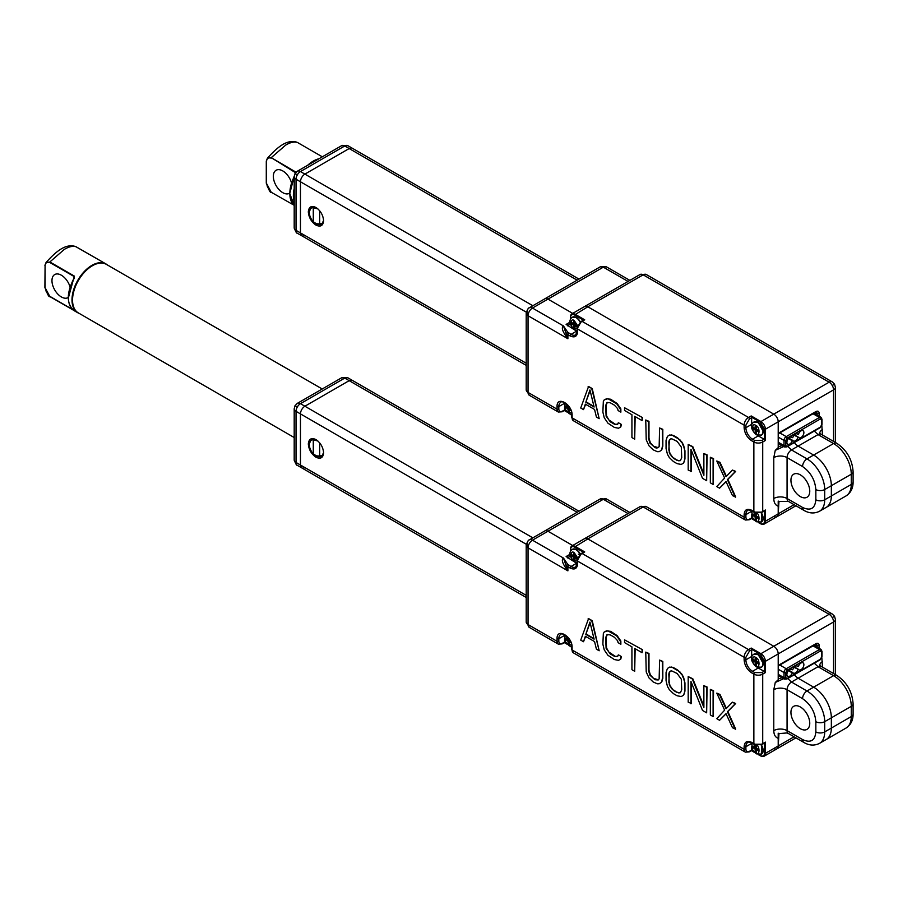 <?xml version="1.0" encoding="UTF-8"?>
<svg xmlns="http://www.w3.org/2000/svg" width="898" height="898" viewBox="0 0 898 898"><rect width="100%" height="100%" fill="white"/><g stroke="black" fill="none" stroke-linecap="round" stroke-linejoin="round"><path stroke-width="1.35" d="M316.186 207.606L311.314 207.225L309.204 211.883L309.574 214.701M313.761 222.244L316.399 224.343L321.484 224.848L323.594 220.437M315.961 225.106C311.348 221.896 308.8 217.484 308.317 211.883C308.8 206.832 311.348 205.361 315.961 207.472C320.575 210.682 323.123 215.093 323.594 220.706C323.123 225.757 320.575 227.228 315.961 225.106M312.403 207.494L312.818 206.764M294.196 227.8C295.61 231.673 296.654 233.48 297.328 233.222A6.264 5.107 120 0 1 297.328 233.211L297.328 233.222A6.264 3.614 -60 0 1 296.037 230.348L300.46 232.908L300.46 181.778L296.037 179.23A6.264 3.614 180 0 1 294.196 176.67L294.196 227.8A6.264 3.614 0 0 0 296.037 230.348L296.037 179.23A6.264 3.614 -60 0 1 297.328 174.863L295.038 173.538L297.328 171.249A6.264 3.614 60 0 1 300.46 171.552L304.893 174.111L349.165 148.552A6.264 3.614 120 0 1 352.297 148.237A6.264 3.614 120 0 0 349.165 148.552L304.893 174.111A6.264 3.614 120 0 0 300.46 181.778L526.295 312.167M532.851 305.724L304.893 174.111A6.264 3.614 120 0 0 300.46 181.778L300.46 232.908L301.762 235.77A6.264 3.614 120 0 0 304.893 235.467M322.64 223.77L321.158 223.658M628.05 281.444L603.321 267.166L532.469 308.059A6.264 3.614 120 0 0 528.046 315.726L528.046 392.426A6.264 3.614 120 0 0 529.337 395.288L526.206 389.867A6.264 3.614 0 0 0 528.046 392.426L557.052 409.162L557.052 406.603C556.625 395.154 572.52 404.336 572.105 415.303L572.105 417.851L744.116 517.169L744.116 514.61C744.588 509.637 747.091 508.189 751.648 510.266L753.86 511.546L753.86 442.007L751.648 440.738C747.091 437.562 744.588 433.218 744.116 427.695L744.116 425.136L577.639 329.027L577.639 331.575C577.167 336.559 574.653 338.007 570.107 335.931A1.257 0.718 -60 0 1 570.993 334.393L567.659 332.125L563.473 325.952L532.469 308.059A6.264 3.614 -120 0 0 529.337 307.756L544.839 298.81A6.264 3.614 60 0 1 547.971 299.113L572.7 313.391L547.971 299.113A6.264 3.614 -120 0 0 544.839 298.81L600.19 266.852A6.264 3.614 60 0 1 603.321 267.166A6.264 3.614 -60 0 1 606.442 266.852L629.88 280.378M832.255 381.886L646.291 274.519A6.264 3.614 120 0 0 643.17 274.833L829.123 382.189A6.264 3.614 -60 0 1 832.255 381.886L834.545 384.176L835.387 387.307A6.264 3.614 180 0 1 833.557 389.867L833.557 441.423M773.784 516.406A6.264 3.614 -120 0 0 776.916 516.709A6.264 3.614 -120 0 0 778.207 513.847L778.207 501.062M819.212 416.257L819.212 413.484C818.998 411.295 817.887 410.655 815.889 411.565L778.207 433.319L778.207 421.813A6.264 3.614 -120 0 0 773.784 414.146L587.82 306.779L773.784 414.146L829.123 382.189A6.264 3.614 60 0 1 832.255 385.5L834.545 384.176M646.291 274.519L640.038 274.519A6.264 3.614 60 0 1 643.17 274.833L587.82 306.779A6.264 3.614 -120 0 0 584.688 306.476L571.846 313.885A6.264 3.614 60 0 1 574.978 314.199L584.721 319.823L582.061 321.349A6.264 3.614 120 0 0 577.639 329.027A1.257 0.718 0 0 1 577.639 328.006M754.747 512.051A1.257 0.718 -60 0 1 753.86 511.546A6.264 3.614 0 0 0 762.716 511.546L762.716 442.007L765.365 440.48L765.365 429.233L778.207 421.813L778.207 447.664L775.266 450.358L773.784 457.61L773.784 498.502A9.395 5.422 180 0 1 787.063 498.502L802.565 507.46A6.264 3.614 -60 0 0 803.856 510.322C809.21 513.476 814.419 513.779 819.515 511.254L826.149 507.415A25.043 14.458 -120 0 0 831.346 495.954L831.346 485.728A25.043 14.458 -120 0 0 813.633 455.05L798.131 446.104A9.395 5.422 60 0 1 794.36 442.568M790.936 480.295A13.302 7.678 60 0 1 793.697 474.2A13.302 7.678 60 0 1 803.946 477.77A13.302 7.678 60 0 1 809.76 491.161A13.302 7.678 60 0 1 806.999 497.245A13.302 7.678 60 0 1 796.75 493.687A13.302 7.678 60 0 1 790.936 480.295M563.473 325.952L567.895 338.737C562.552 331.8 561.07 327.534 563.473 325.952M732.476 470.058L735.687 471.394L727.84 479.386L735.687 496.964L732.476 495.617L726.022 481.564L719.556 488.164L716.795 486.57L724.63 478.039L716.795 461L719.556 462.605L726.022 476.658L732.476 470.058L735.238 471.652L727.402 479.633L735.238 497.223M726.078 481.698L719.556 488.164M716.795 461L720.005 462.347L726.403 476.277M710.34 457.273L713.551 458.62L713.102 484.437L710.34 482.843L710.34 457.273L713.102 458.878L713.102 484.437M691.404 450.47L691.404 471.405L688.194 470.058L688.194 444.499L692.347 446.89L703.875 475.3L703.875 453.546L706.647 455.14L706.647 480.711L702.494 478.308L690.966 449.359L690.966 471.652M688.194 444.499L692.796 446.632L703.875 473.953M703.875 453.546L707.085 454.893L706.647 480.711M669.728 434.958L673.882 435.721L677.575 437.854L681.728 441.872L683.569 445.116L684.95 450.807L684.95 458.968L683.569 463.065L681.279 464.434L677.126 463.671L673.444 461.538L669.291 457.509L667.439 454.265L666.058 448.573L666.058 440.413L667.439 436.316L669.728 434.958M659.603 427.987L662.814 429.323L662.814 446.183L661.433 450.28L659.143 451.649L657.291 451.672L653.149 449.819L648.996 445.79L646.223 439.84L645.763 419.995L648.536 421.6L648.536 438.46L649.916 443.062L654.99 447.619L656.831 448.147L659.143 446.755L659.603 427.987L662.365 429.581L662.814 446.183M645.763 419.995L648.973 421.342L648.973 438.202L650.365 442.804L653.587 446.306L658.38 447.653M624.548 407.748L642.519 417.615L642.081 420.59L634.695 416.324L634.695 439.167L631.934 437.573L631.934 414.73L624.548 410.465L624.548 407.748L642.519 417.615M635.144 416.582L634.695 439.167M621.304 424.395L618.531 422.801L621.304 424.395L620.844 426.853L618.554 428.223L614.4 427.448L607.946 423.183L604.253 417.783L602.872 412.092L603.333 401.485L604.253 399.834L607.946 398.701L616.713 403.763L620.395 409.162L620.866 412.148L618.093 410.543L617.633 408.646L614.4 405.155L610.247 402.753L607.026 402.529L605.645 405.537L606.105 416.133L610.247 421.791L614.4 424.193L617.689 424.249M606.105 398.723L610.696 399.24L617.15 403.505L620.844 408.904L620.866 412.148M607.306 402.461L606.083 405.279L606.543 415.875L608.855 419.927L614.849 423.935M588.56 386.454L592.242 388.587L599.179 418.67L596.418 417.065L594.566 409.477L585.35 404.145L583.498 409.611L580.737 408.018L588.56 386.454M585.642 404.325L583.498 409.611M671.581 434.935L673.882 435.721M671.132 435.182L669.291 435.204M683.569 463.065L681.279 464.434M684.489 461.426L683.12 463.323M684.95 458.968L684.052 461.673M684.95 450.807L684.512 459.226M684.489 447.821L684.512 451.065M683.569 445.116L684.052 448.08M681.728 441.872L683.12 445.374M679.876 439.728L681.279 442.13M677.575 437.854L679.438 439.975M673.444 435.968L677.126 438.101M661.433 450.28L659.143 451.649M662.354 448.641L660.984 450.538M662.365 446.441L661.905 448.899M642.081 417.862L642.081 420.59M618.093 423.059L617.633 424.417L614.4 424.193M620.844 426.853L618.554 428.223M620.866 424.653L620.395 427.111M588.111 386.712L592.242 388.587M591.804 388.845L599.179 418.67M528.046 315.726A6.264 3.614 180 0 1 526.206 313.178C527.362 309.552 528.406 307.745 529.337 307.756A6.264 5.107 60 0 0 528.046 315.726L567.895 338.737L567.895 334.651A6.264 3.614 180 0 1 566.492 333.416L567.659 332.125M671.592 438.718L677.126 441.367L681.279 447.024L681.739 457.632L680.358 460.64L677.126 460.405L673.444 458.272L669.291 452.614L668.83 442.018L669.291 440.099L671.592 438.718M585.81 402.237L589.964 389.957L594.106 407.03L585.81 402.237L590.109 390.563M794.09 504.676L765.365 521.255A6.264 3.614 60 0 1 764.075 524.129L776.916 516.709A6.264 3.614 -120 0 0 778.207 513.847L778.97 501.499L788.365 501.376A6.264 3.614 120 0 1 787.063 498.502L787.063 457.61A9.395 5.422 180 0 0 773.784 457.61M751.66 510.704A9.395 5.422 -120 0 0 751.648 511.288L751.648 512.489M751.648 514.487L751.648 517.933A1.257 0.718 60 0 1 751.525 518.382L754.14 519.886M564.595 402.708A9.395 5.422 -120 0 0 564.573 403.281L564.573 404.482M564.573 406.48L564.573 409.937L562.361 411.205C560.229 412.182 559.039 411.497 558.814 409.162A1.257 0.718 180 0 1 557.052 409.162A6.264 3.614 -60 0 0 558.343 412.036L529.337 395.288M570.05 322.158L566.122 324.425L573.979 329.465M575.708 330.464L576.752 331.07A9.395 5.422 -120 0 0 577.268 331.34M744.116 427.695A1.257 0.718 0 0 0 745.89 427.695L745.89 425.136L749.426 419.007L751.648 417.727L751.648 424.372A9.395 5.422 -120 0 0 751.693 425.304M757.508 435.373A9.395 5.422 -120 0 0 758.282 435.878L764.041 439.201L761.83 440.48L754.747 440.48L752.524 439.201A9.395 5.422 60 0 1 745.89 427.695L751.648 424.372M669.291 440.099L670.492 438.942M668.83 442.018L669.728 439.852M668.83 450.167L669.268 441.76M669.291 452.614L669.268 449.92M670.211 454.781L669.728 452.356M671.592 456.667L670.649 454.523M673.444 458.272L672.041 456.409M677.126 460.405L673.882 458.014M678.978 460.921L677.575 460.146M680.527 460.438L679.416 460.674M593.971 406.435L586.248 401.99M765.365 440.48L764.479 439.593A1.257 0.718 -120 0 0 764.041 439.201M583.464 320.126L574.54 314.962L587.82 306.779A6.264 3.614 -120 0 0 584.688 306.476L640.038 274.519M832.255 385.5A6.264 3.614 60 0 1 833.557 389.867L778.207 421.813A6.264 3.614 -120 0 0 773.784 414.146L760.943 421.566A6.264 3.614 60 0 1 765.365 429.233L764.479 429.233L760.494 422.329L760.943 421.566L751.199 415.942L751.525 417.143L760.494 422.329M758.776 522.569L760.494 523.556C762.907 524.657 764.232 523.893 764.479 521.255L765.365 521.255L765.365 510.008L762.716 511.546A1.257 0.718 -120 0 1 761.83 512.051M567.076 411.89L564.46 410.375A1.257 0.718 -120 0 0 564.573 409.937M574.54 314.962C572.127 313.862 570.802 314.626 570.556 317.263L570.556 319.25M570.331 323.909L567.704 325.851M751.648 417.727A1.257 0.718 -120 0 0 751.525 417.143M802.565 507.46C810.591 511.13 815.014 508.571 815.844 499.782L815.844 489.556C815.014 479.813 810.591 472.146 802.565 466.556L787.063 457.61A6.264 3.614 120 0 1 791.497 449.932L787.726 446.407M775.266 450.358L783.819 446.508M813.633 455.05L798.131 446.104L791.497 449.932L806.988 458.889L833.557 443.545A25.043 14.458 60 0 1 851.27 474.223L851.27 484.449A25.043 14.458 60 0 1 846.073 495.909C850.821 492.778 853.156 488.097 853.1 481.889A6.264 3.614 180 0 1 851.27 484.449L831.346 495.954L831.346 485.728A25.043 14.458 -120 0 0 813.633 455.05M846.073 495.909L826.149 507.415A25.043 14.458 -120 0 0 831.346 495.954L824.701 499.782L824.701 489.556A25.043 14.458 -120 0 0 806.988 458.889A6.264 3.614 -60 0 0 802.565 466.556M574.978 321.866L574.978 324.425L577.19 325.705L577.19 327.231L574.978 325.952L574.978 328.511L573.654 327.748L573.654 325.188L571.431 323.909L571.431 322.382L573.654 323.65L573.654 321.102L574.978 321.866L574.978 322.887L573.654 323.65M573.654 325.188L574.978 324.425L572.767 323.145L571.431 323.909M574.978 324.425L574.978 325.952L576.303 325.188L577.19 325.705M574.978 326.973L573.654 327.748M569.444 407.569L569.938 408.422M570.881 410.509L569.444 409.679L569.444 412.227L568.12 411.464L568.12 408.904L565.897 407.636L565.897 406.098L568.12 407.378L568.12 405.716M568.984 406.873L568.12 407.378M568.12 408.904L569.444 408.141L567.233 406.861L565.897 407.636M569.444 408.141L569.444 409.679L570.32 409.174M569.444 410.7L568.12 411.464M756.509 513.589L756.509 516.148L758.731 517.428L758.731 518.954L756.509 517.675L756.509 520.234L755.184 519.471L755.184 516.911L752.973 515.632L752.973 514.105L755.184 515.373L755.184 512.825L756.509 513.589L756.509 514.61L755.184 515.373M755.184 516.911L756.509 516.148L754.298 514.868L752.973 515.632M756.509 516.148L756.509 517.675L757.845 516.911L758.731 517.428M756.509 518.707L755.184 519.471M756.509 426.673L756.509 429.233L758.731 430.512L758.731 432.039L756.509 430.759L756.509 433.319L755.184 432.555L755.184 429.996L752.973 428.716L752.973 427.19L755.184 428.458L755.184 425.91L756.509 426.673L756.509 427.695L755.184 428.458M755.184 429.996L756.509 429.233L754.298 427.953L752.973 428.716M756.509 429.233L756.509 430.759L757.845 429.996L758.731 430.512M756.509 431.792L755.184 432.555M577.133 280.165L344.742 145.992A6.264 3.614 -120 0 0 341.61 145.678L347.874 145.678A6.264 3.614 -60 0 0 344.742 145.992L300.46 171.552A6.264 3.614 -60 0 0 297.328 174.863M317.881 208.864L313.279 207.73L313.279 221.761L316.377 223.725L319.677 223.939L323.078 222.985M313.279 221.761A9.395 5.422 60 0 1 311.258 208.156A9.395 5.422 60 0 1 313.279 207.73M526.206 363.241L300.46 232.908A6.264 3.614 120 0 0 301.762 235.77L526.206 365.363M316.994 159.889A28.018 16.175 120 0 0 313.75 161.46A28.018 16.175 120 0 0 310.495 163.649M294.196 191.869A28.018 16.175 120 0 0 294.196 199.378M297.507 142.501L322.326 156.813L297.507 142.501C294.286 141.446 290.335 142.322 285.665 145.117L271.241 157.655L296.059 172.214M291.457 182.687A13.302 7.678 -120 0 0 282.747 170.912A13.302 7.678 -120 0 0 276.101 170.261A13.302 7.678 -120 0 0 274.058 180.925A13.302 7.678 -120 0 0 282.747 192.643A13.302 7.678 -120 0 0 289.403 193.306A13.302 7.678 -120 0 0 289.65 193.149M295.745 171.81L295.745 172.539M267.436 158.194L266.291 161.045L267.447 158.183L271.241 157.655L295.588 172.73M296.991 142.243L296.98 142.243C288.022 139.381 279.042 145.195 267.447 158.183M293.904 205.137L271.218 192.251L267.301 186.616M788.433 438.527L792.317 440.772A4.075 2.346 -60 0 1 789.769 444.027A4.075 2.346 -60 0 1 787.726 444.229A4.075 2.346 -60 0 1 787.108 440.974A4.075 2.346 -60 0 1 789.769 437.382A4.075 2.346 -60 0 1 791.8 437.18A4.075 2.346 -60 0 1 792.317 437.696L792.833 437.405A4.075 2.346 -60 0 1 797.424 433.936A4.075 2.346 -60 0 1 797.94 434.452L798.457 434.161A4.075 2.346 -60 0 1 801.016 430.894A4.075 2.346 -60 0 1 803.048 430.692A4.075 2.346 -60 0 1 803.665 433.947A4.075 2.346 -60 0 1 801.016 437.539A4.075 2.346 -60 0 1 798.973 437.741A4.075 2.346 -60 0 1 798.457 437.225L794.416 434.89M798.457 437.225L794.057 435.283M797.94 437.517A4.075 2.346 -60 0 1 795.392 440.783A4.075 2.346 -60 0 1 793.349 440.985A4.075 2.346 -60 0 1 792.833 440.469L792.317 440.772M792.317 437.696L791.093 436.989M820.312 427.156L821.648 424.855L821.648 419.748L820.312 418.984L787.108 438.157L785.784 440.458L785.784 445.565L787.108 446.328L820.312 427.156A1.257 0.718 60 0 1 820.054 427.729L822.007 424.35A1.257 0.718 180 0 1 821.648 424.855M796.717 433.745L797.94 434.452M788.792 438.134L792.833 440.469M316.186 439.717L311.314 439.335L309.204 443.994L309.574 446.811M313.761 454.354L316.399 456.465L321.484 456.959L323.594 452.558M315.961 457.228C311.348 454.006 308.8 449.606 308.317 443.994C308.8 438.942 311.348 437.472 315.961 439.582C320.575 442.804 323.123 447.215 323.594 452.817C323.123 457.868 320.575 459.338 315.961 457.228M312.403 439.616L312.818 438.875M294.196 459.911C295.61 463.783 296.654 465.591 297.328 465.332L297.328 465.332A6.264 3.614 -60 0 1 296.037 462.47L300.46 465.018L300.46 413.899L296.037 411.34A6.264 3.614 180 0 1 294.196 408.781L294.196 459.911A6.264 3.614 0 0 0 296.037 462.47L296.037 411.34A6.264 3.614 -60 0 1 297.328 406.974L295.038 405.649L297.328 403.359A6.264 3.614 60 0 1 300.46 403.673L304.893 406.233L349.165 380.662A6.264 3.614 120 0 1 352.297 380.359A6.264 3.614 120 0 0 349.165 380.662L304.893 406.233A6.264 3.614 120 0 0 300.46 413.899L526.295 544.278M532.851 537.846L304.893 406.233A6.264 3.614 120 0 0 300.46 413.899L300.46 465.018L301.762 467.892A6.264 3.614 120 0 0 304.893 467.577M322.64 455.892L321.158 455.78M628.05 513.555L603.321 499.277L532.469 540.181A6.264 3.614 120 0 0 528.046 547.847L528.046 624.537A6.264 3.614 120 0 0 529.337 627.399L526.206 621.977A6.264 3.614 0 0 0 528.046 624.537L557.052 641.284L557.052 638.725C556.625 627.264 572.52 636.446 572.105 647.413L572.105 649.972L744.116 749.28L744.116 746.732C744.588 741.748 747.091 740.3 751.648 742.377L753.86 743.656L753.86 674.129L751.648 672.849C747.091 669.684 744.588 665.339 744.116 659.817L744.116 657.257L577.639 561.138L577.639 563.697C577.167 568.67 574.653 570.118 570.107 568.041A1.257 0.718 -60 0 1 570.993 566.503L567.659 564.236L563.473 558.073L532.469 540.181A6.264 3.614 -120 0 0 529.337 539.866L544.839 530.92A6.264 3.614 60 0 1 547.971 531.234L572.7 545.513L547.971 531.234A6.264 3.614 -120 0 0 544.839 530.92L600.19 498.962A6.264 3.614 60 0 1 603.321 499.277A6.264 3.614 -60 0 1 606.442 498.962L629.88 512.5M832.255 613.996L646.291 506.64A6.264 3.614 120 0 0 643.17 506.943L829.123 614.311A6.264 3.614 -60 0 1 832.255 613.996L834.545 616.286L835.387 619.418A6.264 3.614 180 0 1 833.557 621.977L833.557 673.545M773.784 748.517A6.264 3.614 -120 0 0 776.916 748.831A6.264 3.614 -120 0 0 778.207 745.957L778.207 733.183M819.212 648.378L819.212 645.595C818.998 643.406 817.887 642.766 815.889 643.686L778.207 665.44L778.207 653.935A6.264 3.614 -120 0 0 773.784 646.268L587.82 538.901L773.784 646.268L829.123 614.311A6.264 3.614 60 0 1 832.255 617.611L834.545 616.286M646.291 506.64L640.038 506.64A6.264 3.614 60 0 1 643.17 506.943L587.82 538.901A6.264 3.614 -120 0 0 584.688 538.587L571.846 546.006A6.264 3.614 60 0 1 574.978 546.31L584.721 551.933L582.061 553.471A6.264 3.614 120 0 0 577.639 561.138A1.257 0.718 0 0 1 577.639 560.116M754.747 744.173A1.257 0.718 -60 0 1 753.86 743.656A6.264 3.614 0 0 0 762.716 743.656L762.716 674.129L765.365 672.591L765.365 661.343L778.207 653.935L778.207 679.775L775.266 682.469L773.784 689.72L773.784 730.624A9.395 5.422 180 0 1 787.063 730.624L802.565 739.57A6.264 3.614 -60 0 0 803.856 742.433C809.21 745.587 814.419 745.901 819.515 743.364L826.149 739.537A25.043 14.458 -120 0 0 831.346 728.065L831.346 717.839A25.043 14.458 -120 0 0 813.633 687.161L798.131 678.215A9.395 5.422 60 0 1 794.36 674.679M790.936 712.406A13.302 7.678 60 0 1 793.697 706.322A13.302 7.678 60 0 1 803.946 709.88A13.302 7.678 60 0 1 809.76 723.272A13.302 7.678 60 0 1 806.999 729.367A13.302 7.678 60 0 1 796.75 725.797A13.302 7.678 60 0 1 790.936 712.406M563.473 558.073L567.895 570.847C562.552 563.91 561.07 559.656 563.473 558.073M732.476 702.169L735.687 703.516L727.84 711.497L735.687 729.075L732.476 727.739L726.022 713.674L719.556 720.286L716.795 718.681L724.63 710.161L716.795 693.121L719.556 694.715L726.022 708.78L732.476 702.169L735.238 703.774L727.402 711.755L735.238 729.333M726.078 713.809L719.556 720.286M716.795 693.121L720.005 694.457L726.403 708.387M710.34 689.395L713.551 690.73L713.102 716.548L710.34 714.954L710.34 689.395L713.102 690.989L713.102 716.548M691.404 682.581L691.404 703.516L688.194 702.169L688.194 676.609L692.347 679.011L703.875 707.422L703.875 685.668L706.647 687.262L706.647 712.821L702.494 710.43L690.966 681.47L690.966 703.774M688.194 676.609L692.796 678.753L703.875 706.075M703.875 685.668L707.085 687.004L706.647 712.821M669.728 667.068L673.882 667.831L677.575 669.964L681.728 673.994L683.569 677.238L684.95 682.929L684.95 691.09L683.569 695.175L681.279 696.545L677.126 695.782L673.444 693.649L669.291 689.619L667.439 686.386L666.058 680.684L666.058 672.535L667.439 668.438L669.728 667.068M659.603 660.097L662.814 661.444L662.814 678.304L661.433 682.401L659.143 683.771L657.291 683.793L653.149 681.941L648.996 677.911L646.223 671.962L645.763 652.116L648.536 653.71L648.536 670.57L649.916 675.173L654.99 679.741L658.223 679.966L659.143 678.866L659.603 660.097L662.365 661.703L662.814 678.304M645.763 652.116L648.973 653.452L648.973 670.312L650.365 674.926L653.587 678.417L658.38 679.775M624.548 639.859L642.519 649.725L642.081 652.7L634.695 648.446L634.695 671.289L631.934 669.684L631.934 646.841L624.548 642.586L624.548 639.859L642.519 649.725M635.144 648.693L634.695 671.289M621.304 656.517L618.531 654.911L621.304 656.517L620.844 658.964L618.554 660.333L614.4 659.57L607.946 655.293L604.253 649.905L602.872 644.214L603.333 633.595L604.253 631.956L607.946 630.823L616.713 635.885L620.395 641.273L620.866 644.259L618.093 642.665L617.633 640.768L614.4 637.266L610.247 634.875L607.026 634.639L605.645 637.647L606.105 648.244L610.247 653.912L614.4 656.303L617.689 656.359M606.105 630.845L610.696 631.35L617.15 635.627L620.844 641.015L620.866 644.259M607.306 634.583L606.083 637.389L606.543 647.997L608.855 652.049L614.849 656.045M588.56 618.576L592.242 620.698L599.179 650.781L596.418 649.187L594.566 641.587L585.35 636.267L583.498 641.722L580.737 640.128L588.56 618.576M585.642 636.435L583.498 641.722M671.581 667.046L673.882 667.831M671.132 667.304L669.291 667.326M683.569 695.175L681.279 696.545M684.489 693.537L683.12 695.434M684.95 691.09L684.052 693.795M684.95 682.929L684.512 691.337M684.489 679.943L684.512 683.187M683.569 677.238L684.052 680.201M681.728 673.994L683.12 677.485M679.876 671.839L681.279 674.252M677.575 669.964L679.438 672.097M673.444 668.09L677.126 670.222M661.433 682.401L659.143 683.771M662.354 680.751L660.984 682.66M662.365 678.562L661.905 681.01M642.081 649.984L642.081 652.7M618.093 655.17L617.633 656.539L614.4 656.303M620.844 658.964L618.554 660.333M620.866 656.775L620.395 659.222M588.111 618.823L592.242 620.698M591.804 620.956L599.179 650.781M528.046 547.847A6.264 3.614 180 0 1 526.206 545.288C527.362 541.674 528.406 539.866 529.337 539.866A6.264 5.107 60 0 0 528.046 547.847L567.895 570.847L567.895 566.761A6.264 3.614 180 0 1 566.492 565.527L567.659 564.236M671.592 670.828L677.126 673.478L681.279 679.146L681.739 689.743L680.358 692.751L677.126 692.515L673.444 690.394L669.291 684.725L668.83 674.129L669.291 672.22L671.592 670.828M585.81 634.358L589.964 622.067L594.106 639.152L585.81 634.358L590.109 622.684M794.09 736.798L765.365 753.377A6.264 3.614 60 0 1 764.075 756.239L776.916 748.831A6.264 3.614 -120 0 0 778.207 745.957L778.97 733.621L786.581 732.97M751.66 742.826A9.395 5.422 -120 0 0 751.648 743.409L751.648 744.599M751.648 746.608L751.648 750.055A1.257 0.718 60 0 1 751.525 750.492L754.14 752.008M564.595 634.819A9.395 5.422 -120 0 0 564.573 635.402L564.573 636.603M564.573 638.601L564.573 642.048L562.361 643.327C560.229 644.304 559.039 643.619 558.814 641.284A1.257 0.718 180 0 1 557.052 641.284A6.264 3.614 -60 0 0 558.343 644.147L529.337 627.399M570.05 554.268L566.122 556.536L573.979 561.587M575.708 562.586L576.752 563.181A9.395 5.422 -120 0 0 577.268 563.461M744.116 659.817A1.257 0.718 0 0 0 745.89 659.817L745.89 657.257L749.426 651.117L751.648 649.838L751.648 656.494A9.395 5.422 -120 0 0 751.693 657.415M757.508 667.483A9.395 5.422 -120 0 0 758.282 667.989L764.041 671.311L761.83 672.591L754.747 672.591L752.524 671.311A9.395 5.422 60 0 1 745.89 659.817L751.648 656.494M669.291 672.22L670.492 671.064M668.83 674.129L669.728 671.962M668.83 682.289L669.268 673.87M669.291 684.725L669.268 682.031M670.211 686.891L669.728 684.478M671.592 688.777L670.649 686.633M673.444 690.394L672.041 688.519M677.126 692.515L673.882 690.135M678.978 693.043L677.575 692.268M680.527 692.549L679.416 692.785M593.971 638.557L586.248 634.1M765.365 672.591L764.479 671.704A1.257 0.718 -120 0 0 764.041 671.311M583.464 552.236L574.54 547.084L587.82 538.901A6.264 3.614 -120 0 0 584.688 538.587L640.038 506.64M832.255 617.611A6.264 3.614 60 0 1 833.557 621.977L778.207 653.935A6.264 3.614 -120 0 0 773.784 646.268L760.943 653.677A6.264 3.614 60 0 1 765.365 661.343L764.479 661.343L760.494 654.44L760.943 653.677L751.199 648.053L751.525 649.265L760.494 654.44M758.776 754.679L760.494 755.678C762.907 756.778 764.232 756.015 764.479 753.377L765.365 753.377L765.365 742.13L762.716 743.656A1.257 0.718 -120 0 1 761.83 744.173M567.076 644.001L564.46 642.485A1.257 0.718 -120 0 0 564.573 642.048M574.54 547.084C572.127 545.973 570.802 546.747 570.556 549.385L570.556 551.372M570.331 556.019L567.704 557.961M751.648 649.838A1.257 0.718 -120 0 0 751.525 649.265M802.565 739.57C810.591 743.241 815.014 740.693 815.844 731.904L815.844 721.678C815.014 711.934 810.591 704.256 802.565 698.666L787.063 689.72L787.063 730.624A6.264 3.614 120 0 0 788.365 733.486L786.581 732.959M775.266 682.469L783.819 678.63M853.1 703.785C852.247 691.64 846.78 682.154 836.689 675.352A6.264 3.614 120 0 0 833.557 675.666A25.043 14.458 60 0 1 851.27 706.333A6.264 3.614 180 0 0 853.1 703.785L853.1 714.011A6.264 3.614 180 0 1 851.27 716.559A25.043 14.458 60 0 1 846.073 728.031L826.149 739.537A25.043 14.458 -120 0 0 831.346 728.065L831.346 717.839A25.043 14.458 -120 0 0 813.633 687.161L798.131 678.215L791.497 682.053A6.264 3.614 120 0 0 787.063 689.72A9.395 5.422 180 0 0 773.784 689.72M574.978 553.976L574.978 556.536L577.19 557.815L577.19 559.353L574.978 558.073L574.978 560.633L573.654 559.858L573.654 557.299L571.431 556.03L571.431 554.493L573.654 555.772L573.654 553.213L574.978 553.976L574.978 555.009L573.654 555.772M573.654 557.299L574.978 556.536L572.767 555.256L571.431 556.03M574.978 556.536L574.978 558.073L576.303 557.299L577.19 557.815M574.978 559.095L573.654 559.858M569.444 639.69L569.938 640.543M570.881 642.62L569.444 641.789L569.444 644.349L568.12 643.585L568.12 641.026L565.897 639.746L565.897 638.209L568.12 639.488L568.12 637.827M568.984 638.983L568.12 639.488M568.12 641.026L569.444 640.263L567.233 638.983L565.897 639.746M569.444 640.263L569.444 641.789L570.32 641.284M569.444 642.811L568.12 643.585M756.509 745.71L756.509 748.259L758.731 749.538L758.731 751.076L756.509 749.796L756.509 752.356L755.184 751.581L755.184 749.033L752.973 747.753L752.973 746.216L755.184 747.495L755.184 744.936L756.509 745.71L756.509 746.732L755.184 747.495M755.184 749.033L756.509 748.259L754.298 746.979L752.973 747.753M756.509 748.259L756.509 749.796L757.845 749.033L758.731 749.538M756.509 750.818L755.184 751.581M756.509 658.784L756.509 661.343L758.731 662.623L758.731 664.161L756.509 662.881L756.509 665.44L755.184 664.666L755.184 662.118L752.973 660.838L752.973 659.3L755.184 660.58L755.184 658.021L756.509 658.784L756.509 659.817L755.184 660.58M755.184 662.118L756.509 661.343L754.298 660.064L752.973 660.838M756.509 661.343L756.509 662.881L757.845 662.118L758.731 662.623M756.509 663.903L755.184 664.666M577.133 512.275L344.742 378.103A6.264 3.614 -120 0 0 341.61 377.8L347.874 377.8A6.264 3.614 -60 0 0 344.742 378.103L300.46 403.673A6.264 3.614 -60 0 0 297.328 406.974M317.881 440.985L313.279 439.84L313.279 453.872L316.377 455.836L319.677 456.061L323.078 455.106M313.279 453.872A9.395 5.422 60 0 1 311.258 440.267A9.395 5.422 60 0 1 313.279 439.84M526.206 595.363L300.46 465.018A6.264 3.614 120 0 0 301.762 467.892L526.206 597.473M322.225 388.991L106.368 264.371A28.018 16.175 120 0 0 92.359 265.763A28.018 16.175 120 0 0 74.051 290.447A28.018 16.175 120 0 0 78.35 312.908L294.196 437.528M74.354 276.101L74.343 278.111A28.175 16.265 120 0 0 74.287 310.742L77.834 312.785A28.175 16.265 120 0 1 71.997 300.033A28.175 16.265 120 0 1 91.922 265.37A28.175 16.265 120 0 1 106.009 263.978L107.446 264.989A28.175 16.265 120 0 0 106.009 263.978L102.462 261.935A28.175 16.265 120 0 0 102.417 261.902L76.128 246.793C72.906 245.749 68.955 246.624 64.286 249.419L49.861 261.958L74.354 276.101L68.45 297.586M70.078 286.99A13.302 7.678 -120 0 0 61.367 275.215A13.302 7.678 -120 0 0 54.711 274.564A13.302 7.678 -120 0 0 52.679 285.216A13.302 7.678 -120 0 0 61.367 296.946A13.302 7.678 -120 0 0 68.023 297.608A13.302 7.678 -120 0 0 68.27 297.451M72.525 309.44L49.704 296.273L45.08 287.629L45.08 265.718C45.529 262.676 47.078 261.587 49.704 262.429L74.208 276.573L74.208 277.796M76.128 246.793L75.612 246.546C66.632 243.672 57.663 249.498 46.067 262.485L44.9 265.337L46.056 262.485L49.704 262.429M75.612 246.546L102.417 261.902L101.654 262.194M45.08 265.718L44.9 287.472C47.493 294.51 49.132 297.541 49.839 296.553L73.378 310.147L49.861 296.565L45.921 290.918M788.433 670.638L792.317 672.883A4.075 2.346 -60 0 1 789.769 676.149A4.075 2.346 -60 0 1 787.726 676.351A4.075 2.346 -60 0 1 787.108 673.085A4.075 2.346 -60 0 1 789.769 669.504A4.075 2.346 -60 0 1 791.8 669.302A4.075 2.346 -60 0 1 792.317 669.818L792.833 669.515A4.075 2.346 -60 0 1 797.424 666.058A4.075 2.346 -60 0 1 797.94 666.574L798.457 666.271A4.075 2.346 -60 0 1 801.016 663.005A4.075 2.346 -60 0 1 803.048 662.803A4.075 2.346 -60 0 1 803.665 666.069A4.075 2.346 -60 0 1 801.016 669.65A4.075 2.346 -60 0 1 798.973 669.852A4.075 2.346 -60 0 1 798.457 669.336L794.416 667.012M798.457 669.336L794.057 667.394M797.94 669.639A4.075 2.346 -60 0 1 795.392 672.905A4.075 2.346 -60 0 1 793.349 673.107A4.075 2.346 -60 0 1 792.833 672.591L792.317 672.883M792.317 669.818L791.093 669.111M820.312 659.278L821.648 656.977L821.648 651.858L820.312 651.095L787.108 670.267L785.784 672.568L785.784 677.676L787.108 678.45L820.312 659.278A1.257 0.718 60 0 1 820.054 659.85L822.007 656.46A1.257 0.718 180 0 1 821.648 656.977M796.717 665.867L797.94 666.574M788.792 670.256L792.833 672.591M822.489 435.036L821.816 425.495M778.207 433.846L815.564 412.283A1.56 0.909 -120 0 0 815.889 411.565M815.564 412.283L816.349 412.047A3.132 1.807 -60 0 1 817 413.484A1.56 0.909 0 0 0 819.212 413.484M815.238 412.474L817 413.484L817 414.977M814.284 431.062L818.056 434.598L833.557 443.545A6.264 3.614 120 0 1 836.689 443.23C846.78 450.044 852.247 459.518 853.1 471.663A6.264 3.614 180 0 1 851.27 474.223L824.701 489.556A6.264 3.614 0 0 1 815.844 489.556M822.489 429.491A9.395 5.422 0 0 0 819.773 432.87M819.739 433.319L821.187 434.284A6.264 3.614 120 0 0 818.056 434.598L798.131 446.104M570.107 335.931L567.895 334.651A1.257 0.718 120 0 1 568.782 333.113M761.83 440.48A1.257 0.718 -120 0 1 762.716 442.007A6.264 3.614 180 0 1 753.86 442.007A1.257 0.718 -60 0 1 754.747 440.48M751.648 510.266A1.257 0.718 120 0 0 751.907 510.839L754.118 512.118L762.458 512.118L764.703 510.816M744.116 514.61A1.257 0.718 -0 0 0 745.89 514.61A9.395 5.422 60 0 1 747.832 510.311C747.708 509.705 749.067 509.884 751.907 510.839M751.648 517.933L749.426 519.212C747.293 520.189 746.115 519.504 745.89 517.169A1.257 0.718 180 0 1 744.116 517.169A6.264 3.614 -60 0 0 745.407 520.032L573.395 420.724A6.264 3.614 120 0 1 572.105 417.851A1.257 0.718 0 0 1 571.734 417.346L571.229 414.494M745.89 517.169L745.89 514.61L751.648 511.288M572.105 415.303A1.257 0.718 180 0 1 571.734 414.786C573.171 408.916 562.429 399.386 560.767 402.304A9.395 5.422 60 0 0 558.814 406.603A1.257 0.718 -0 0 1 557.052 406.603M558.814 409.162L558.814 406.603L564.573 403.281M577.639 331.575A1.257 0.718 180 0 1 577.268 331.07L575.685 334.853A9.395 5.422 60 0 1 570.993 334.393L576.752 331.07M745.89 425.136A1.257 0.718 180 0 1 744.116 425.136A6.264 3.614 -60 0 1 748.539 417.469L582.061 321.349A1.257 0.718 -120 0 0 581.433 321.293L577.268 328.511L577.268 331.07M751.648 440.738A1.257 0.718 -60 0 1 752.524 439.201L758.282 435.878M773.784 498.502C773.874 502.656 775.356 505.215 778.207 506.18M748.539 519.729A1.257 0.718 -120 0 0 749.426 519.212M561.475 411.722A1.257 0.718 -120 0 0 562.361 411.205M749.426 419.007A1.257 0.718 -120 0 0 748.539 417.469L751.199 415.942M764.479 429.233L764.479 439.593M764.479 510.951L764.479 521.255M758.294 522.501L760.628 523.848L764.075 524.129A6.264 3.614 60 0 1 760.943 523.815L760.494 523.556M570.252 323.549A6.264 3.614 60 0 1 569.253 324.728A6.264 3.614 60 0 1 566.122 324.425M570.556 316.758A6.264 3.614 60 0 1 571.846 313.885L570.556 316.758M570.556 317.263L570.365 319.699M815.844 499.782A6.264 3.614 0 0 0 824.701 499.782A25.043 14.458 -120 0 1 819.515 511.254M783.516 445.273L778.207 446.733M778.207 444.005L778.835 443.646M572.441 317.219A7.51 4.333 60 0 1 572.554 317.151A7.51 4.333 60 0 1 576.235 317.477A7.51 4.333 60 0 1 576.303 317.522A7.51 4.333 60 0 1 580.377 322.056M580.49 321.955L576.752 317.78M577.268 328.769L574.282 328.881C570.084 327.849 570.129 316.859 574.316 320.721L577.773 325.895M580.579 321.888L576.55 317.443L572.329 317.275A7.51 4.333 60 0 1 576.089 317.645A7.51 4.333 60 0 1 576.134 317.679A7.51 4.333 60 0 1 580.175 322.236M571.51 412.698L568.748 412.597L566.526 404.066M761.257 512.657A7.51 4.333 60 0 1 761.594 521.884A7.51 4.333 60 0 1 761.482 521.951M763.154 518.18L761.403 512.601M755.88 512.455C760.078 513.476 760.034 524.477 755.847 520.615L753.893 511.995M761.01 512.736A7.51 4.333 60 0 1 761.381 522.019L761.515 512.567M753.972 422.026A7.51 4.333 60 0 1 754.084 421.959A7.51 4.333 60 0 1 757.766 422.284A7.51 4.333 60 0 1 757.845 422.329A7.51 4.333 60 0 1 762.75 428.952A7.51 4.333 60 0 1 761.594 434.969A7.51 4.333 60 0 1 761.482 435.036M763.154 431.264L758.282 422.588M755.847 425.529L755.88 425.54C760.078 426.561 760.034 437.562 755.847 433.7C751.626 432.668 751.671 421.667 755.847 425.529M757.62 422.453A7.51 4.333 60 0 1 757.676 422.487A7.51 4.333 60 0 1 762.537 429.109A7.51 4.333 60 0 1 761.381 435.103L761.594 434.969C764.591 431.354 763.412 427.122 758.08 422.251L753.86 422.082A7.51 4.333 60 0 1 757.62 422.453M319.677 210.738L319.677 223.939M318.97 158.755A28.175 16.265 120 0 0 313.301 161.079A28.175 16.265 120 0 0 307.632 165.299M294.196 188.569A28.175 16.265 120 0 0 293.377 195.73A28.175 16.265 120 0 0 294.196 201.657M294.196 176.648A28.175 16.265 120 0 0 294.196 205.395L289.65 193.216L294.241 175.986M294.207 176.3L289.841 193.283M271.218 192.251C270.523 193.238 268.872 190.219 266.279 183.181L266.291 161.045L266.459 183.327L271.241 192.262M266.459 161.416C266.919 158.374 268.457 157.285 271.095 158.127M787.108 446.328A1.257 0.718 60 0 1 786.85 446.901L820.054 427.729M785.784 445.565A1.257 0.718 180 0 1 784.01 445.565L784.01 440.458A3.132 1.807 -60 0 1 786.221 436.619A1.257 0.718 -120 0 1 787.108 438.157M786.85 446.901L784.661 447.002A3.132 1.807 -60 0 1 784.01 445.565L778.207 442.22M785.784 440.458A1.257 0.718 180 0 1 784.01 440.458L778.207 437.101M820.312 418.984A1.257 0.718 -120 0 0 819.436 417.447L786.221 436.619L779.823 432.926M821.648 419.748A1.257 0.718 0 0 0 822.007 419.231L820.996 417.289L813.947 413.215M813.027 413.754L819.436 417.447A3.132 1.807 -60 0 1 820.996 417.289M578.334 554.133L579.502 555.054M822.489 667.158L821.816 657.605M778.207 665.968L815.564 644.394A1.56 0.909 -120 0 0 815.889 643.686M815.564 644.394L816.349 644.169A3.132 1.807 -60 0 1 817 645.595A1.56 0.909 0 0 0 819.212 645.595M815.238 644.584L817 645.595L817 647.099M814.284 663.184L818.056 666.709L833.557 675.666L806.988 691L791.497 682.053L787.726 678.518M822.489 661.601A9.395 5.422 0 0 0 819.773 664.991M819.739 665.44L821.187 666.406A6.264 3.614 120 0 0 818.056 666.709L798.131 678.215M815.844 721.678A6.264 3.614 0 0 0 824.701 721.678L851.27 706.333L851.27 716.559L824.701 731.904L824.701 721.678A25.043 14.458 -120 0 0 806.988 691A6.264 3.614 -60 0 0 802.565 698.666M570.107 568.041L567.895 566.761A1.257 0.718 120 0 1 568.782 565.224M761.83 672.591A1.257 0.718 -120 0 1 762.716 674.129A6.264 3.614 180 0 1 753.86 674.129A1.257 0.718 -60 0 1 754.747 672.591M751.648 742.377A1.257 0.718 120 0 0 751.907 742.96L754.118 744.229L762.458 744.229L764.703 742.938M744.116 746.732A1.257 0.718 -0 0 0 745.89 746.732A9.395 5.422 60 0 1 747.832 742.433C747.708 741.827 749.067 741.995 751.907 742.96M751.648 750.055L749.426 751.334C747.293 752.3 746.115 751.615 745.89 749.28A1.257 0.718 180 0 1 744.116 749.28A6.264 3.614 -60 0 0 745.407 752.154L573.395 652.835A6.264 3.614 120 0 1 572.105 649.972A1.257 0.718 0 0 1 571.734 649.456L571.229 646.605M745.89 749.28L745.89 746.732L751.648 743.409M572.105 647.413A1.257 0.718 180 0 1 571.734 646.908C573.171 641.026 562.429 631.507 560.767 634.426A9.395 5.422 60 0 0 558.814 638.725A1.257 0.718 -0 0 1 557.052 638.725M558.814 641.284L558.814 638.725L564.573 635.402M577.639 563.697A1.257 0.718 180 0 1 577.268 563.181L575.685 566.975A9.395 5.422 60 0 1 570.993 566.503L576.752 563.181M745.89 657.257A1.257 0.718 180 0 1 744.116 657.257A6.264 3.614 -60 0 1 748.539 649.591L582.061 553.471A1.257 0.718 -120 0 0 581.433 553.404L577.268 560.633L577.268 563.181M751.648 672.849A1.257 0.718 -60 0 1 752.524 671.311L758.282 667.989M773.784 730.624C773.874 734.777 775.356 737.337 778.207 738.291M748.539 751.839A1.257 0.718 -120 0 0 749.426 751.334M561.475 643.832A1.257 0.718 -120 0 0 562.361 643.327M749.426 651.117A1.257 0.718 -120 0 0 748.539 649.591L751.199 648.053M764.479 661.343L764.479 671.704M764.479 743.061L764.479 753.377M758.294 754.612L760.628 755.959L764.075 756.239A6.264 3.614 60 0 1 760.943 755.925L760.494 755.678M565.022 635.066L564.842 639.881L565.863 642.295L569.242 645.853L571.712 646.672M570.252 555.66A6.264 3.614 60 0 1 569.253 556.85A6.264 3.614 60 0 1 566.122 556.536M570.556 548.869A6.264 3.614 60 0 1 571.846 546.006L570.556 548.869M570.556 549.385L570.365 551.821M815.844 731.904A6.264 3.614 0 0 0 824.701 731.904A25.043 14.458 -120 0 1 819.515 743.364M783.516 677.395L778.207 678.843M778.207 676.115L778.835 675.756M572.441 549.329A7.51 4.333 60 0 1 572.554 549.262A7.51 4.333 60 0 1 576.235 549.598A7.51 4.333 60 0 1 576.303 549.632A7.51 4.333 60 0 1 580.377 554.167M580.49 554.077L576.752 549.89M577.268 560.88L574.282 560.992C570.084 559.97 570.129 548.97 574.316 552.831L577.773 558.006M580.579 553.999L576.55 549.565L572.329 549.396A7.51 4.333 60 0 1 576.089 549.767A7.51 4.333 60 0 1 576.134 549.789A7.51 4.333 60 0 1 580.175 554.347M571.51 644.82L568.782 644.73L566.526 636.188M761.257 744.768A7.51 4.333 60 0 1 761.594 754.006A7.51 4.333 60 0 1 761.482 754.062M763.154 750.301L761.403 744.723M755.88 744.577C760.078 745.598 760.034 756.599 755.847 752.737L753.893 744.105M761.01 744.857A7.51 4.333 60 0 1 761.381 754.129L761.515 744.678M753.972 654.137A7.51 4.333 60 0 1 754.084 654.07A7.51 4.333 60 0 1 757.766 654.406A7.51 4.333 60 0 1 757.845 654.44A7.51 4.333 60 0 1 762.75 661.063A7.51 4.333 60 0 1 761.594 667.091A7.51 4.333 60 0 1 761.482 667.147M763.154 663.386L758.282 654.698M755.847 657.639L755.88 657.662C760.078 658.683 760.034 669.684 755.847 665.822C751.626 664.778 751.671 653.778 755.847 657.639M757.62 654.575A7.51 4.333 60 0 1 757.676 654.597A7.51 4.333 60 0 1 762.537 661.22A7.51 4.333 60 0 1 761.381 667.214L761.594 667.091C764.591 663.476 763.412 659.233 758.08 654.373L753.86 654.204A7.51 4.333 60 0 1 757.62 654.575M319.677 442.849L319.677 456.061M74.388 277.1L74.107 277.987C66.329 293.309 66.385 304.22 74.287 310.742A28.175 16.265 120 0 0 74.343 310.764M787.108 678.45A1.257 0.718 60 0 1 786.85 679.023L820.054 659.85M785.784 677.676A1.257 0.718 180 0 1 784.01 677.676L784.01 672.568A3.132 1.807 -60 0 1 786.221 668.729A1.257 0.718 -120 0 1 787.108 670.267M786.85 679.023L784.661 679.113A3.132 1.807 -60 0 1 784.01 677.676L778.207 674.331M785.784 672.568A1.257 0.718 180 0 1 784.01 672.568L778.207 669.223M820.312 651.095A1.257 0.718 -120 0 0 819.436 649.557L786.221 668.729L779.823 665.036M821.648 651.858A1.257 0.718 0 0 0 822.007 651.353L820.996 649.411L813.947 645.336M813.027 645.864L819.436 649.557A3.132 1.807 -60 0 1 820.996 649.411M347.874 145.678L578.963 279.098M600.19 266.852L606.442 266.852M835.387 442.49L835.387 387.307M776.916 516.709L795.92 505.742M853.1 471.663L853.1 481.889M821.187 434.284L836.689 443.23M526.206 389.867L526.206 313.178M754.556 520.346L751.379 518.505L749.168 519.785L745.407 520.032M571.734 417.346L573.395 420.724M567.491 412.339L564.314 410.509L562.103 411.778L558.343 412.036M581.433 321.293L583.689 319.991M570.208 323.37L569.253 324.728M803.856 510.322L788.365 501.376M572.329 317.275C571.824 317.477 565.92 321.372 574.787 330.015L577.268 330.846M565.022 402.955L564.842 407.771L565.863 410.173L569.242 413.731L571.734 414.562M752.097 510.951L751.907 515.766L752.928 518.18L756.318 521.738L761.381 522.019M753.86 422.082C753.355 422.284 747.462 426.18 756.318 434.823L761.381 435.103M295.038 173.538L294.196 176.67M311.258 208.156L313.66 206.776M297.328 171.249L341.61 145.678M301.762 235.77L297.328 233.222M822.007 424.35L822.007 419.231M784.661 447.002L778.207 443.275M347.874 377.8L578.963 511.22M600.19 498.962L606.442 498.962M835.387 674.6L835.387 619.418M776.916 748.831L795.92 737.853M853.1 714.011C853.156 720.218 850.821 724.888 846.073 728.031M821.187 666.406L836.689 675.352M526.206 621.977L526.206 545.288M754.556 752.457L751.379 750.627L749.168 751.907L745.407 752.154M571.734 649.456L573.395 652.835M564.348 642.598L562.103 643.9L558.343 644.147M567.491 644.45L564.314 642.62M581.433 553.404L583.689 552.113M570.208 555.48L569.253 556.85M803.856 742.433L788.365 733.486M572.329 549.396C571.824 549.598 565.92 553.482 574.787 562.126L577.268 562.956M752.097 743.073L751.907 747.888L752.928 750.301L756.318 753.849L761.381 754.129M753.86 654.204C753.355 654.406 747.462 658.29 756.318 666.933L761.381 667.214M295.038 405.649L294.196 408.781M311.258 440.267L313.66 438.886M297.328 403.359L341.61 377.8M301.762 467.892L297.328 465.332M79.428 313.525L77.834 312.785M822.007 656.46L822.007 651.353M784.661 679.113L778.207 675.386"/></g></svg>
